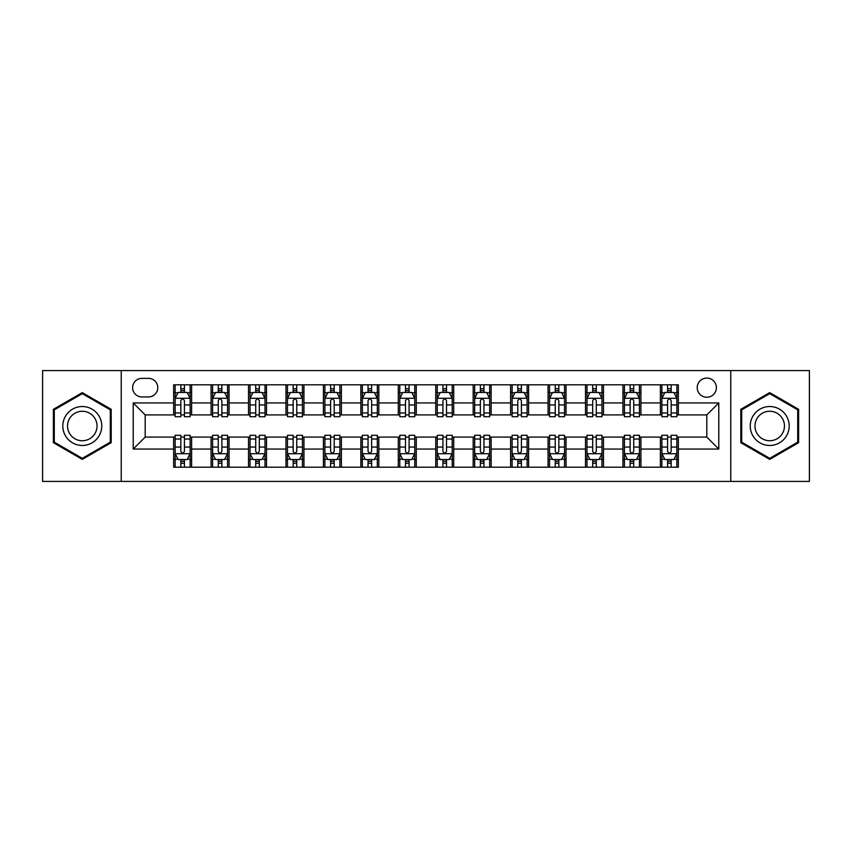 <?xml version="1.0" encoding="UTF-8"?>
<svg xmlns="http://www.w3.org/2000/svg" width="852" height="852" viewBox="0 0 852 852"><rect width="100%" height="100%" fill="white"/><g stroke="black" fill="none" stroke-linecap="round" stroke-linejoin="round"><path stroke-width="1.28" d="M706.809 378.075A9.585 9.585 0 0 0 697.224 387.66A9.585 9.585 0 0 0 706.809 397.245A9.585 9.585 0 0 0 716.394 387.66A9.585 9.585 0 0 0 706.809 378.075M730.771 481.412L809.4 481.412L809.4 370.588L730.771 370.588L730.771 481.412L121.229 481.412L121.229 370.588L42.6 370.588L42.6 481.412L121.229 481.412M141.89 396.947L148.482 396.947A9.287 9.287 0 0 0 157.769 387.66A9.287 9.287 0 0 0 148.482 378.373L141.89 378.373A9.287 9.287 0 0 0 132.614 387.66A9.287 9.287 0 0 0 141.89 396.947M730.771 370.588L121.229 370.588M173.648 449.068L133.21 449.068L133.21 402.932L173.648 402.932L173.648 414.913L145.191 414.913L145.191 437.087L173.648 437.087L173.648 467.184L678.352 467.184L678.352 437.087L706.809 437.087L706.809 414.913L678.352 414.913L678.352 402.932L718.79 402.932L718.79 449.068L678.352 449.068M678.352 402.932L678.352 384.816L173.648 384.816L173.648 402.932M660.385 384.816L660.385 414.913L661.876 414.913M667.574 414.913L671.163 414.913M676.861 414.913L678.352 414.913M660.385 414.913L639.415 414.913M622.94 384.816L622.94 414.913L624.441 414.913M630.129 414.913L633.728 414.913M622.94 414.913L601.97 414.913M585.505 384.816L585.505 414.913L586.996 414.913M592.694 414.913L596.283 414.913M585.505 414.913L564.535 414.913M548.06 384.816L548.06 414.913L549.561 414.913M555.248 414.913L558.837 414.913M548.06 414.913L527.09 414.913M510.614 384.816L510.614 414.913L512.116 414.913M517.803 414.913L521.403 414.913M510.614 414.913L489.655 414.913M473.179 384.816L473.179 414.913L474.67 414.913M480.368 414.913L483.957 414.913M473.179 414.913L452.21 414.913M435.734 384.816L435.734 414.913L437.236 414.913M442.923 414.913L446.523 414.913M435.734 414.913L414.764 414.913M398.289 384.816L398.289 414.913L399.79 414.913M405.477 414.913L409.077 414.913M398.289 414.913L377.329 414.913M360.854 384.816L360.854 414.913L362.345 414.913M368.043 414.913L371.632 414.913M360.854 414.913L339.884 414.913M323.409 384.816L323.409 414.913L324.91 414.913M330.597 414.913L334.197 414.913M323.409 414.913L302.439 414.913M285.974 384.816L285.974 414.913L287.465 414.913M293.163 414.913L296.752 414.913M285.974 414.913L265.004 414.913M248.528 384.816L248.528 414.913L250.03 414.913M255.717 414.913L259.306 414.913M248.528 414.913L227.559 414.913M211.083 384.816L211.083 414.913L212.585 414.913M218.272 414.913L221.871 414.913M211.083 414.913L190.124 414.913M173.648 414.913L175.139 414.913M180.837 414.913L184.426 414.913M173.648 437.087L175.139 437.087M180.837 437.087L184.426 437.087M190.124 437.087L191.615 437.087L191.615 467.184M212.585 437.087L191.615 437.087M218.272 437.087L221.871 437.087M227.559 437.087L229.06 437.087L229.06 467.184M250.03 437.087L229.06 437.087M255.717 437.087L259.306 437.087M265.004 437.087L266.495 437.087L266.495 467.184M287.465 437.087L266.495 437.087M293.163 437.087L296.752 437.087M302.439 437.087L303.94 437.087L303.94 467.184M324.91 437.087L303.94 437.087M330.597 437.087L334.197 437.087M339.884 437.087L341.386 437.087L341.386 467.184M362.345 437.087L341.386 437.087M368.043 437.087L371.632 437.087M377.329 437.087L378.82 437.087L378.82 467.184M399.79 437.087L378.82 437.087M405.477 437.087L409.077 437.087M414.764 437.087L416.266 437.087L416.266 467.184M437.236 437.087L416.266 437.087M442.923 437.087L446.523 437.087M452.21 437.087L453.711 437.087L453.711 467.184M474.67 437.087L453.711 437.087M480.368 437.087L483.957 437.087M489.655 437.087L491.146 437.087L491.146 467.184M512.116 437.087L491.146 437.087M517.803 437.087L521.403 437.087M527.09 437.087L528.591 437.087L528.591 467.184M549.561 437.087L528.591 437.087M555.248 437.087L558.837 437.087M564.535 437.087L566.026 437.087L566.026 467.184M586.996 437.087L566.026 437.087M592.694 437.087L596.283 437.087M601.97 437.087L603.472 437.087L603.472 467.184M624.441 437.087L603.472 437.087M630.129 437.087L633.728 437.087M639.415 437.087L640.917 437.087L640.917 467.184M661.876 437.087L640.917 437.087M667.574 437.087L671.163 437.087M676.861 437.087L678.352 437.087M191.615 384.816L191.615 414.913M173.648 392.303L175.139 392.303M180.837 392.303L184.426 392.303M190.124 392.303L191.615 392.303M173.648 459.697L175.139 459.697M180.837 459.697L184.426 459.697M190.124 459.697L191.615 459.697M211.083 437.087L211.083 467.184M229.06 384.816L229.06 414.913M211.083 392.303L212.585 392.303M218.272 392.303L221.871 392.303M227.559 392.303L229.06 392.303M211.083 459.697L212.585 459.697M218.272 459.697L221.871 459.697M227.559 459.697L229.06 459.697M248.528 437.087L248.528 467.184M248.528 459.697L250.03 459.697M255.717 459.697L259.306 459.697M265.004 459.697L266.495 459.697M266.495 384.816L266.495 414.913M248.528 392.303L250.03 392.303M255.717 392.303L259.306 392.303M265.004 392.303L266.495 392.303M285.974 437.087L285.974 467.184M285.974 459.697L287.465 459.697M293.163 459.697L296.752 459.697M302.439 459.697L303.94 459.697M303.94 384.816L303.94 414.913M285.974 392.303L287.465 392.303M293.163 392.303L296.752 392.303M302.439 392.303L303.94 392.303M323.409 437.087L323.409 467.184M323.409 459.697L324.91 459.697M330.597 459.697L334.197 459.697M339.884 459.697L341.386 459.697M341.386 384.816L341.386 414.913M323.409 392.303L324.91 392.303M330.597 392.303L334.197 392.303M339.884 392.303L341.386 392.303M360.854 437.087L360.854 467.184M360.854 459.697L362.345 459.697M368.043 459.697L371.632 459.697M377.329 459.697L378.82 459.697M378.82 384.816L378.82 414.913M360.854 392.303L362.345 392.303M368.043 392.303L371.632 392.303M377.329 392.303L378.82 392.303M398.289 437.087L398.289 467.184M398.289 459.697L399.79 459.697M405.477 459.697L409.077 459.697M414.764 459.697L416.266 459.697M416.266 384.816L416.266 414.913M398.289 392.303L399.79 392.303M405.477 392.303L409.077 392.303M414.764 392.303L416.266 392.303M435.734 437.087L435.734 467.184M435.734 459.697L437.236 459.697M442.923 459.697L446.523 459.697M452.21 459.697L453.711 459.697M453.711 384.816L453.711 414.913M435.734 392.303L437.236 392.303M442.923 392.303L446.523 392.303M452.21 392.303L453.711 392.303M473.179 437.087L473.179 467.184M473.179 459.697L474.67 459.697M480.368 459.697L483.957 459.697M489.655 459.697L491.146 459.697M491.146 384.816L491.146 414.913M473.179 392.303L474.67 392.303M480.368 392.303L483.957 392.303M489.655 392.303L491.146 392.303M510.614 437.087L510.614 467.184M510.614 459.697L512.116 459.697M517.803 459.697L521.403 459.697M527.09 459.697L528.591 459.697M528.591 384.816L528.591 414.913M510.614 392.303L512.116 392.303M517.803 392.303L521.403 392.303M527.09 392.303L528.591 392.303M548.06 437.087L548.06 467.184M548.06 459.697L549.561 459.697M555.248 459.697L558.837 459.697M564.535 459.697L566.026 459.697M566.026 384.816L566.026 414.913M548.06 392.303L549.561 392.303M555.248 392.303L558.837 392.303M564.535 392.303L566.026 392.303M585.505 437.087L585.505 467.184M585.505 459.697L586.996 459.697M592.694 459.697L596.283 459.697M601.97 459.697L603.472 459.697M603.472 384.816L603.472 414.913M585.505 392.303L586.996 392.303M592.694 392.303L596.283 392.303M601.97 392.303L603.472 392.303M622.94 437.087L622.94 467.184M622.94 459.697L624.441 459.697M630.129 459.697L633.728 459.697M639.415 459.697L640.917 459.697M640.917 384.816L640.917 414.913M622.94 392.303L624.441 392.303M630.129 392.303L633.728 392.303M639.415 392.303L640.917 392.303M660.385 437.087L660.385 467.184M660.385 459.697L661.876 459.697M667.574 459.697L671.163 459.697M676.861 459.697L678.352 459.697M660.385 392.303L661.876 392.303M667.574 392.303L671.163 392.303M676.861 392.303L678.352 392.303M145.191 414.913L133.21 402.932M145.191 437.087L133.21 449.068M718.79 402.932L706.809 414.913M718.79 449.068L706.809 437.087M82.293 459.377L111.197 442.689L111.197 409.311L82.293 392.623L53.378 409.311L53.378 442.689L82.293 459.377M798.622 409.311L769.707 392.623L740.803 409.311L740.803 442.689L769.707 459.377L798.622 442.689L798.622 409.311M184.426 388.704L180.837 388.704M190.124 412.964L184.426 412.964L184.426 416.713L190.124 416.713L190.124 398.448L187.12 392.452L178.143 392.452L175.139 398.448L175.139 416.713L180.837 416.713L180.837 412.964L175.139 412.964M175.139 398.448L175.139 384.816M190.124 398.438L190.124 384.816M180.837 392.452L180.837 384.816M184.426 384.816L184.426 392.452M184.426 412.964L184.426 400.685C183.233 398.385 182.03 398.385 180.837 400.685L180.837 412.964M180.837 463.296L184.426 463.296M175.139 439.036L180.837 439.036L180.837 435.287L175.139 435.287L175.139 453.552L178.143 459.547L187.12 459.547L190.124 453.552L190.124 435.287L184.426 435.287L184.426 439.036L190.124 439.036M190.124 453.552L190.124 467.184M175.139 453.562L175.139 467.184M184.426 459.547L184.426 467.184M180.837 467.184L180.837 459.547M180.837 439.036L180.837 451.315C182.03 453.615 183.233 453.615 184.426 451.315L184.426 439.036M221.871 388.704L218.272 388.704M227.559 412.964L221.871 412.964L221.871 416.713L227.559 416.713L227.559 398.448L224.566 392.452L215.577 392.452L212.585 398.448L212.585 416.713L218.272 416.713L218.272 412.964L212.585 412.964M212.585 398.448L212.585 384.816M227.559 398.438L227.559 384.816M218.272 392.452L218.272 384.816M221.871 384.816L221.871 392.452M221.871 412.964L221.871 400.685C220.668 398.385 219.475 398.385 218.272 400.685L218.272 412.964M259.306 388.704L255.717 388.704M265.004 412.964L259.306 412.964L259.306 416.713L265.004 416.713L265.004 398.448L262.011 392.452L253.023 392.452L250.03 398.448L250.03 416.713L255.717 416.713L255.717 412.964L250.03 412.964M250.03 398.448L250.03 384.816M265.004 398.438L265.004 384.816M255.717 392.452L255.717 384.816M259.306 384.816L259.306 392.452M259.306 412.964L259.306 400.685C258.113 398.385 256.921 398.385 255.717 400.685L255.717 412.964M296.752 388.704L293.163 388.704M302.439 412.964L296.752 412.964L296.752 416.713L302.439 416.713L302.439 398.448L299.446 392.452L290.457 392.452L287.465 398.448L287.465 416.713L293.163 416.713L293.163 412.964L287.465 412.964M287.465 398.448L287.465 384.816M302.439 398.438L302.439 384.816M293.163 392.452L293.163 384.816M296.752 384.816L296.752 392.452M296.752 412.964L296.752 400.685C295.559 398.385 294.355 398.385 293.163 400.685L293.163 412.964M218.272 463.296L221.871 463.296M212.585 439.036L218.272 439.036L218.272 435.287L212.585 435.287L212.585 453.552L215.577 459.547L224.566 459.547L227.559 453.552L227.559 435.287L221.871 435.287L221.871 439.036L227.559 439.036M227.559 453.552L227.559 467.184M212.585 453.562L212.585 467.184M221.871 459.547L221.871 467.184M218.272 467.184L218.272 459.547M218.272 439.036L218.272 451.315C219.475 453.615 220.668 453.615 221.871 451.315L221.871 439.036M255.717 463.296L259.306 463.296M250.03 439.036L255.717 439.036L255.717 435.287L250.03 435.287L250.03 453.552L253.023 459.547L262.011 459.547L265.004 453.552L265.004 435.287L259.306 435.287L259.306 439.036L265.004 439.036M265.004 453.552L265.004 467.184M250.03 453.562L250.03 467.184M259.306 459.547L259.306 467.184M255.717 467.184L255.717 459.547M255.717 439.036L255.717 451.315C256.91 453.615 258.113 453.615 259.306 451.315L259.306 439.036M293.163 463.296L296.752 463.296M287.465 439.036L293.163 439.036L293.163 435.287L287.465 435.287L287.465 453.552L290.457 459.547L299.446 459.547L302.439 453.552L302.439 435.287L296.752 435.287L296.752 439.036L302.439 439.036M302.439 453.552L302.439 467.184M287.465 453.562L287.465 467.184M296.752 459.547L296.752 467.184M293.163 467.184L293.163 459.547M293.163 439.036L293.163 451.315C294.355 453.615 295.548 453.615 296.752 451.315L296.752 439.036M334.197 388.704L330.597 388.704M339.884 412.964L334.197 412.964L334.197 416.713L339.884 416.713L339.884 398.448L336.891 392.452L327.903 392.452L324.91 398.448L324.91 416.713L330.597 416.713L330.597 412.964L324.91 412.964M324.91 398.448L324.91 384.816M339.884 398.438L339.884 384.816M330.597 392.452L330.597 384.816M334.197 384.816L334.197 392.452M334.197 412.964L334.197 400.685C332.994 398.385 331.801 398.385 330.597 400.685L330.597 412.964M330.597 463.296L334.197 463.296M324.91 439.036L330.597 439.036L330.597 435.287L324.91 435.287L324.91 453.552L327.903 459.547L336.891 459.547L339.884 453.552L339.884 435.287L334.197 435.287L334.197 439.036L339.884 439.036M339.884 453.552L339.884 467.184M324.91 453.562L324.91 467.184M334.197 459.547L334.197 467.184M330.597 467.184L330.597 459.547M330.597 439.036L330.597 451.315C331.801 453.615 332.994 453.615 334.197 451.315L334.197 439.036M99.151 416.266A19.468 19.468 0 0 0 72.558 409.141A19.468 19.468 0 0 0 65.423 435.734A19.468 19.468 0 0 0 92.027 442.859A19.468 19.468 0 0 0 99.151 416.266M95.051 418.63A14.74 14.74 0 0 0 74.923 413.231A14.74 14.74 0 0 0 69.523 433.37A14.74 14.74 0 0 0 89.662 438.769A14.74 14.74 0 0 0 95.051 418.63M82.293 458.344L54.283 442.167L54.283 409.833L82.293 393.656L110.291 409.833L110.291 442.167L82.293 458.344M769.707 445.468A19.468 19.468 0 0 0 789.186 426A19.468 19.468 0 0 0 769.707 406.532A19.468 19.468 0 0 0 750.239 426A19.468 19.468 0 0 0 769.707 445.468M769.707 440.74A14.74 14.74 0 0 0 784.458 426A14.74 14.74 0 0 0 769.707 411.26A14.74 14.74 0 0 0 754.968 426A14.74 14.74 0 0 0 769.707 440.74M741.709 409.833L769.707 393.656L797.717 409.833L797.717 442.167L769.707 458.344L741.709 442.167L741.709 409.833M371.632 388.704L368.043 388.704M377.329 412.964L371.632 412.964L371.632 416.713L377.329 416.713L377.329 398.448L374.326 392.452L365.348 392.452L362.345 398.448L362.345 416.713L368.043 416.713L368.043 412.964L362.345 412.964M362.345 398.448L362.345 384.816M377.329 398.438L377.329 384.816M368.043 392.452L368.043 384.816M371.632 384.816L371.632 392.452M371.632 412.964L371.632 400.685C370.439 398.385 369.235 398.385 368.043 400.685L368.043 412.964M409.077 388.704L405.477 388.704M414.764 412.964L409.077 412.964L409.077 416.713L414.764 416.713L414.764 398.448L411.772 392.452L402.783 392.452L399.79 398.448L399.79 416.713L405.477 416.713L405.477 412.964L399.79 412.964M399.79 398.448L399.79 384.816M414.764 398.438L414.764 384.816M405.477 392.452L405.477 384.816M409.077 384.816L409.077 392.452M409.077 412.964L409.077 400.685C407.884 398.385 406.681 398.385 405.477 400.685L405.477 412.964M446.523 388.704L442.923 388.704M452.21 412.964L446.523 412.964L446.523 416.713L452.21 416.713L452.21 398.448L449.217 392.452L440.228 392.452L437.236 398.448L437.236 416.713L442.923 416.713L442.923 412.964L437.236 412.964M437.236 398.448L437.236 384.816M452.21 398.438L452.21 384.816M442.923 392.452L442.923 384.816M446.523 384.816L446.523 392.452M446.523 412.964L446.523 400.685C445.319 398.385 444.126 398.385 442.923 400.685L442.923 412.964M483.957 388.704L480.368 388.704M489.655 412.964L483.957 412.964L483.957 416.713L489.655 416.713L489.655 398.448L486.652 392.452L477.674 392.452L474.67 398.448L474.67 416.713L480.368 416.713L480.368 412.964L474.67 412.964M474.67 398.448L474.67 384.816M489.655 398.438L489.655 384.816M480.368 392.452L480.368 384.816M483.957 384.816L483.957 392.452M483.957 412.964L483.957 400.685C482.764 398.385 481.561 398.385 480.368 400.685L480.368 412.964M521.403 388.704L517.803 388.704M527.09 412.964L521.403 412.964L521.403 416.713L527.09 416.713L527.09 398.448L524.097 392.452L515.109 392.452L512.116 398.448L512.116 416.713L517.803 416.713L517.803 412.964L512.116 412.964M512.116 398.448L512.116 384.816M527.09 398.438L527.09 384.816M517.803 392.452L517.803 384.816M521.403 384.816L521.403 392.452M521.403 412.964L521.403 400.685C520.199 398.385 519.006 398.385 517.803 400.685L517.803 412.964M368.043 463.296L371.632 463.296M362.345 439.036L368.043 439.036L368.043 435.287L362.345 435.287L362.345 453.552L365.348 459.547L374.326 459.547L377.329 453.552L377.329 435.287L371.632 435.287L371.632 439.036L377.329 439.036M377.329 453.552L377.329 467.184M362.345 453.562L362.345 467.184M371.632 459.547L371.632 467.184M368.043 467.184L368.043 459.547M368.043 439.036L368.043 451.315C369.235 453.615 370.439 453.615 371.632 451.315L371.632 439.036M405.477 463.296L409.077 463.296M399.79 439.036L405.477 439.036L405.477 435.287L399.79 435.287L399.79 453.552L402.783 459.547L411.772 459.547L414.764 453.552L414.764 435.287L409.077 435.287L409.077 439.036L414.764 439.036M414.764 453.552L414.764 467.184M399.79 453.562L399.79 467.184M409.077 459.547L409.077 467.184M405.477 467.184L405.477 459.547M405.477 439.036L405.477 451.315C406.681 453.615 407.874 453.615 409.077 451.315L409.077 439.036M442.923 463.296L446.523 463.296M437.236 439.036L442.923 439.036L442.923 435.287L437.236 435.287L437.236 453.552L440.228 459.547L449.217 459.547L452.21 453.552L452.21 435.287L446.523 435.287L446.523 439.036L452.21 439.036M452.21 453.552L452.21 467.184M437.236 453.562L437.236 467.184M446.523 459.547L446.523 467.184M442.923 467.184L442.923 459.547M442.923 439.036L442.923 451.315C444.116 453.615 445.319 453.615 446.523 451.315L446.523 439.036M480.368 463.296L483.957 463.296M474.67 439.036L480.368 439.036L480.368 435.287L474.67 435.287L474.67 453.552L477.674 459.547L486.652 459.547L489.655 453.552L489.655 435.287L483.957 435.287L483.957 439.036L489.655 439.036M489.655 453.552L489.655 467.184M474.67 453.562L474.67 467.184M483.957 459.547L483.957 467.184M480.368 467.184L480.368 459.547M480.368 439.036L480.368 451.315C481.561 453.615 482.764 453.615 483.957 451.315L483.957 439.036M517.803 463.296L521.403 463.296M512.116 439.036L517.803 439.036L517.803 435.287L512.116 435.287L512.116 453.552L515.109 459.547L524.097 459.547L527.09 453.552L527.09 435.287L521.403 435.287L521.403 439.036L527.09 439.036M527.09 453.552L527.09 467.184M512.116 453.562L512.116 467.184M521.403 459.547L521.403 467.184M517.803 467.184L517.803 459.547M517.803 439.036L517.803 451.315C519.006 453.615 520.199 453.615 521.403 451.315L521.403 439.036M558.837 388.704L555.248 388.704M564.535 412.964L558.837 412.964L558.837 416.713L564.535 416.713L564.535 398.448L561.543 392.452L552.554 392.452L549.561 398.448L549.561 416.713L555.248 416.713L555.248 412.964L549.561 412.964M549.561 398.448L549.561 384.816M564.535 398.438L564.535 384.816M555.248 392.452L555.248 384.816M558.837 384.816L558.837 392.452M558.837 412.964L558.837 400.685C557.645 398.385 556.452 398.385 555.248 400.685L555.248 412.964M555.248 463.296L558.837 463.296M549.561 439.036L555.248 439.036L555.248 435.287L549.561 435.287L549.561 453.552L552.554 459.547L561.543 459.547L564.535 453.552L564.535 435.287L558.837 435.287L558.837 439.036L564.535 439.036M564.535 453.552L564.535 467.184M549.561 453.562L549.561 467.184M558.837 459.547L558.837 467.184M555.248 467.184L555.248 459.547M555.248 439.036L555.248 451.315C556.441 453.615 557.645 453.615 558.837 451.315L558.837 439.036M596.283 388.704L592.694 388.704M601.97 412.964L596.283 412.964L596.283 416.713L601.97 416.713L601.97 398.448L598.977 392.452L589.989 392.452L586.996 398.448L586.996 416.713L592.694 416.713L592.694 412.964L586.996 412.964M586.996 398.448L586.996 384.816M601.97 398.438L601.97 384.816M592.694 392.452L592.694 384.816M596.283 384.816L596.283 392.452M596.283 412.964L596.283 400.685C595.09 398.385 593.887 398.385 592.694 400.685L592.694 412.964M592.694 463.296L596.283 463.296M586.996 439.036L592.694 439.036L592.694 435.287L586.996 435.287L586.996 453.552L589.989 459.547L598.977 459.547L601.97 453.552L601.97 435.287L596.283 435.287L596.283 439.036L601.97 439.036M601.97 453.552L601.97 467.184M586.996 453.562L586.996 467.184M596.283 459.547L596.283 467.184M592.694 467.184L592.694 459.547M592.694 439.036L592.694 451.315C593.887 453.615 595.079 453.615 596.283 451.315L596.283 439.036M633.728 388.704L630.129 388.704M639.415 412.964L633.728 412.964L633.728 416.713L639.415 416.713L639.415 398.448L636.423 392.452L627.434 392.452L624.441 398.448L624.441 416.713L630.129 416.713L630.129 412.964L624.441 412.964M624.441 398.448L624.441 384.816M639.415 398.438L639.415 384.816M630.129 392.452L630.129 384.816M633.728 384.816L633.728 392.452M633.728 412.964L633.728 400.685C632.525 398.385 631.332 398.385 630.129 400.685L630.129 412.964M630.129 463.296L633.728 463.296M624.441 439.036L630.129 439.036L630.129 435.287L624.441 435.287L624.441 453.552L627.434 459.547L636.423 459.547L639.415 453.552L639.415 435.287L633.728 435.287L633.728 439.036L639.415 439.036M639.415 453.552L639.415 467.184M624.441 453.562L624.441 467.184M633.728 459.547L633.728 467.184M630.129 467.184L630.129 459.547M630.129 439.036L630.129 451.315C631.332 453.615 632.525 453.615 633.728 451.315L633.728 439.036M671.163 388.704L667.574 388.704M676.861 412.964L671.163 412.964L671.163 416.713L676.861 416.713L676.861 398.448L673.857 392.452L664.879 392.452L661.876 398.448L661.876 416.713L667.574 416.713L667.574 412.964L661.876 412.964M661.876 398.448L661.876 384.816M676.861 398.438L676.861 384.816M667.574 392.452L667.574 384.816M671.163 384.816L671.163 392.452M671.163 412.964L671.163 400.685C669.97 398.385 668.767 398.385 667.574 400.685L667.574 412.964M667.574 463.296L671.163 463.296M661.876 439.036L667.574 439.036L667.574 435.287L661.876 435.287L661.876 453.552L664.879 459.547L673.857 459.547L676.861 453.552L676.861 435.287L671.163 435.287L671.163 439.036L676.861 439.036M676.861 453.552L676.861 467.184M661.876 453.562L661.876 467.184M671.163 459.547L671.163 467.184M667.574 467.184L667.574 459.547M667.574 439.036L667.574 451.315C668.767 453.615 669.97 453.615 671.163 451.315L671.163 439.036M211.083 449.068L191.615 449.068M211.083 402.932L191.615 402.932M248.528 402.932L229.06 402.932M248.528 449.068L229.06 449.068M285.974 402.932L266.495 402.932M285.974 449.068L266.495 449.068M323.409 402.932L303.94 402.932M323.409 449.068L303.94 449.068M360.854 402.932L341.386 402.932M360.854 449.068L341.386 449.068M398.289 402.932L378.82 402.932M398.289 449.068L378.82 449.068M435.734 402.932L416.266 402.932M435.734 449.068L416.266 449.068M473.179 402.932L453.711 402.932M473.179 449.068L453.711 449.068M510.614 402.932L491.146 402.932M510.614 449.068L491.146 449.068M548.06 402.932L528.591 402.932M548.06 449.068L528.591 449.068M585.505 402.932L566.026 402.932M585.505 449.068L566.026 449.068M622.94 402.932L603.472 402.932M622.94 449.068L603.472 449.068M660.385 402.932L640.917 402.932M660.385 449.068L640.917 449.068M190.049 398.289L175.214 398.289M175.139 392.815L177.961 392.815M187.302 392.815L190.124 392.815M180.837 404.934L175.139 404.934M190.124 404.934L184.426 404.934M184.426 390.61L180.837 390.61M175.214 453.711L190.049 453.711M190.124 459.185L187.302 459.185M177.961 459.185L175.139 459.185M184.426 447.066L190.124 447.066M175.139 447.066L180.837 447.066M180.837 461.39L184.426 461.39M227.484 398.289L212.659 398.289M212.585 392.815L215.396 392.815M224.747 392.815L227.559 392.815M218.272 404.934L212.585 404.934M227.559 404.934L221.871 404.934M221.871 390.61L218.272 390.61M264.929 398.289L250.105 398.289M250.03 392.815L252.842 392.815M262.182 392.815L265.004 392.815M255.717 404.934L250.03 404.934M265.004 404.934L259.306 404.934M259.306 390.61L255.717 390.61M302.364 398.289L287.539 398.289M287.465 392.815L290.287 392.815M299.627 392.815L302.439 392.815M293.163 404.934L287.465 404.934M302.439 404.934L296.752 404.934M296.752 390.61L293.163 390.61M212.659 453.711L227.484 453.711M227.559 459.185L224.747 459.185M215.396 459.185L212.585 459.185M221.871 447.066L227.559 447.066M212.585 447.066L218.272 447.066M218.272 461.39L221.871 461.39M250.105 453.711L264.929 453.711M265.004 459.185L262.182 459.185M252.842 459.185L250.03 459.185M259.306 447.066L265.004 447.066M250.03 447.066L255.717 447.066M255.717 461.39L259.306 461.39M287.539 453.711L302.364 453.711M302.439 459.185L299.627 459.185M290.287 459.185L287.465 459.185M296.752 447.066L302.439 447.066M287.465 447.066L293.163 447.066M293.163 461.39L296.752 461.39M339.81 398.289L324.985 398.289M324.91 392.815L327.722 392.815M337.072 392.815L339.884 392.815M330.597 404.934L324.91 404.934M339.884 404.934L334.197 404.934M334.197 390.61L330.597 390.61M324.985 453.711L339.81 453.711M339.884 459.185L337.072 459.185M327.722 459.185L324.91 459.185M334.197 447.066L339.884 447.066M324.91 447.066L330.597 447.066M330.597 461.39L334.197 461.39M377.255 398.289L362.419 398.289M362.345 392.815L365.167 392.815M374.507 392.815L377.329 392.815M368.043 404.934L362.345 404.934M377.329 404.934L371.632 404.934M371.632 390.61L368.043 390.61M414.69 398.289L399.865 398.289M399.79 392.815L402.602 392.815M411.953 392.815L414.764 392.815M405.477 404.934L399.79 404.934M414.764 404.934L409.077 404.934M409.077 390.61L405.477 390.61M452.135 398.289L437.31 398.289M437.236 392.815L440.047 392.815M449.398 392.815L452.21 392.815M442.923 404.934L437.236 404.934M452.21 404.934L446.523 404.934M446.523 390.61L442.923 390.61M489.58 398.289L474.745 398.289M474.67 392.815L477.493 392.815M486.833 392.815L489.655 392.815M480.368 404.934L474.67 404.934M489.655 404.934L483.957 404.934M483.957 390.61L480.368 390.61M527.015 398.289L512.19 398.289M512.116 392.815L514.928 392.815M524.278 392.815L527.09 392.815M517.803 404.934L512.116 404.934M527.09 404.934L521.403 404.934M521.403 390.61L517.803 390.61M362.419 453.711L377.255 453.711M377.329 459.185L374.507 459.185M365.167 459.185L362.345 459.185M371.632 447.066L377.329 447.066M362.345 447.066L368.043 447.066M368.043 461.39L371.632 461.39M399.865 453.711L414.69 453.711M414.764 459.185L411.953 459.185M402.602 459.185L399.79 459.185M409.077 447.066L414.764 447.066M399.79 447.066L405.477 447.066M405.477 461.39L409.077 461.39M437.31 453.711L452.135 453.711M452.21 459.185L449.398 459.185M440.047 459.185L437.236 459.185M446.523 447.066L452.21 447.066M437.236 447.066L442.923 447.066M442.923 461.39L446.523 461.39M474.745 453.711L489.58 453.711M489.655 459.185L486.833 459.185M477.493 459.185L474.67 459.185M483.957 447.066L489.655 447.066M474.67 447.066L480.368 447.066M480.368 461.39L483.957 461.39M512.19 453.711L527.015 453.711M527.09 459.185L524.278 459.185M514.928 459.185L512.116 459.185M521.403 447.066L527.09 447.066M512.116 447.066L517.803 447.066M517.803 461.39L521.403 461.39M564.461 398.289L549.636 398.289M549.561 392.815L552.373 392.815M561.713 392.815L564.535 392.815M555.248 404.934L549.561 404.934M564.535 404.934L558.837 404.934M558.837 390.61L555.248 390.61M549.636 453.711L564.461 453.711M564.535 459.185L561.713 459.185M552.373 459.185L549.561 459.185M558.837 447.066L564.535 447.066M549.561 447.066L555.248 447.066M555.248 461.39L558.837 461.39M601.895 398.289L587.071 398.289M586.996 392.815L589.818 392.815M599.158 392.815L601.97 392.815M592.694 404.934L586.996 404.934M601.97 404.934L596.283 404.934M596.283 390.61L592.694 390.61M587.071 453.711L601.895 453.711M601.97 459.185L599.158 459.185M589.818 459.185L586.996 459.185M596.283 447.066L601.97 447.066M586.996 447.066L592.694 447.066M592.694 461.39L596.283 461.39M639.341 398.289L624.516 398.289M624.441 392.815L627.253 392.815M636.604 392.815L639.415 392.815M630.129 404.934L624.441 404.934M639.415 404.934L633.728 404.934M633.728 390.61L630.129 390.61M624.516 453.711L639.341 453.711M639.415 459.185L636.604 459.185M627.253 459.185L624.441 459.185M633.728 447.066L639.415 447.066M624.441 447.066L630.129 447.066M630.129 461.39L633.728 461.39M676.786 398.289L661.951 398.289M661.876 392.815L664.698 392.815M674.038 392.815L676.861 392.815M667.574 404.934L661.876 404.934M676.861 404.934L671.163 404.934M671.163 390.61L667.574 390.61M661.951 453.711L676.786 453.711M676.861 459.185L674.038 459.185M664.698 459.185L661.876 459.185M671.163 447.066L676.861 447.066M661.876 447.066L667.574 447.066M667.574 461.39L671.163 461.39"/></g></svg>
